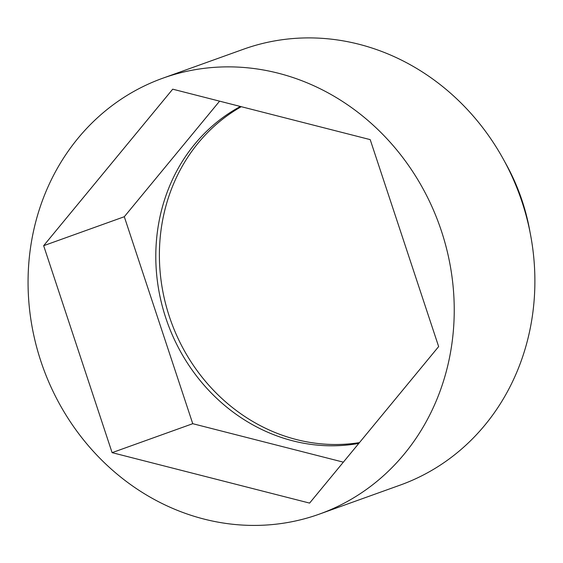 <?xml version="1.0" encoding="UTF-8"?>
<svg xmlns="http://www.w3.org/2000/svg" width="563" height="563" viewBox="0 0 563 563"><rect width="100%" height="100%" fill="white"/><g stroke="black" fill="none" stroke-linecap="round" stroke-linejoin="round"><path stroke-width="0.84" d="M343.353 462.16L192.75 423.693L124.303 216.727L219.598 101.157M358.821 443.398A180.42 164.044 70.2 0 1 166.958 321.346A180.42 164.044 70.2 0 1 240.415 106.47M313.865 516.004A231.59 210.569 70.2 0 1 41.894 364.261A231.59 210.569 70.2 0 1 162.876 78.18A231.59 210.569 70.2 0 1 439.33 224.968A231.59 210.569 70.2 0 1 319.425 514.096A231.59 210.569 70.2 0 1 313.865 516.004M112.1 452.652L43.654 245.693L172.707 89.179L370.201 139.624L438.647 346.583L309.594 503.097L112.1 452.652L192.75 423.693M162.876 78.18L243.526 49.213A231.59 210.569 70.2 0 1 519.98 196.001A231.59 210.569 70.2 0 1 400.082 485.137L319.425 514.096M124.303 216.727L43.654 245.693M359.476 442.602A180.42 164.044 70.2 0 1 170.575 320.122A180.42 164.044 70.2 0 1 241.281 106.688M529.994 232.005A216.692 216.692 0 0 0 504.8 161.848"/></g></svg>
